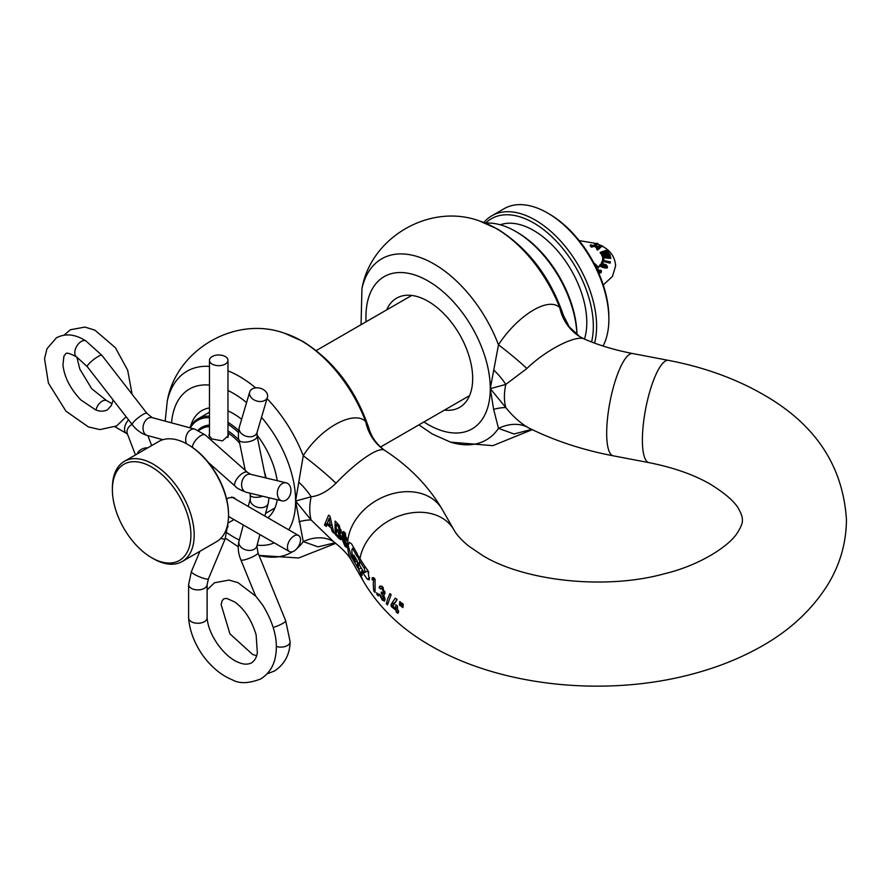 <?xml version="1.0" encoding="UTF-8"?>
<svg xmlns="http://www.w3.org/2000/svg" width="891" height="891" viewBox="0 0 891 891"><rect width="100%" height="100%" fill="white"/><g stroke="black" fill="none" stroke-linecap="round" stroke-linejoin="round"><path stroke-width="1.34" d="M329.937 523.54L330.494 525.835A156.203 90.18 0 0 0 327.309 523.106L329.046 518.651L329.937 523.54M531.649 429.362L514.051 433.995L498.481 428.371L493.647 409.381L490.273 388.654L505.821 407.621C512.392 415.796 519.42 422.234 526.904 426.912L529.521 428.326M585.042 339.438C578.214 333.713 546.996 348.904 526.904 368.495L505.821 384.4L490.273 388.654L498.481 344.817C516.836 316.35 548.065 296.001 559.737 307.618L563.446 315.492C550.293 277.112 528.285 248.266 497.412 228.954L479.235 220.879A104.57 60.376 60 0 1 495.83 228.285A104.57 60.376 60 0 1 559.737 307.618A52.057 47.301 122 0 0 579.718 336.62L569.316 326.93L563.446 315.492M385.001 450.556L384.89 450.49C379.41 445.667 356.489 461.727 335.985 483.234C327.688 491.264 319.412 495.786 311.159 496.788L295.6 501.043L311.159 520.01L333.212 541.36C342.645 548.789 348.86 555.36 351.845 561.085A52.057 40.351 -29.8 0 1 347.59 544.635A52.057 40.351 -29.8 0 1 386.75 495.574A52.057 40.351 -29.8 0 1 442.159 509.307C428.515 486.141 409.459 466.55 385.001 450.556L385.001 450.556C373.529 442.37 370.288 432.67 369.119 428.95L365.655 421.51A52.057 47.446 -57.7 0 0 384.89 450.49M324.458 525.022A156.794 90.526 180 0 1 326.318 526.47L326.908 524.398A156.348 90.269 180 0 1 331.084 527.984L332.22 531.526A156.794 90.526 180 0 1 333.869 533.085L330.015 516.312A156.794 90.526 0 0 0 328.634 515.143L324.458 525.022L327.498 523.262M335.105 534.299A156.794 90.526 180 0 1 339.159 538.632L340.952 539.701L341.253 538.064L339.727 533.275L341.13 531.96L338.847 525.044A156.794 90.526 0 0 0 335.105 521.079L335.105 534.299L336.33 533.598M341.064 532.506L339.727 533.275L340.64 533.397M342.723 537.251L341.999 538.91L344.895 546.016L346.521 547.419L345.819 541.505L346.632 539.924L344.895 532.573L342.935 531.571L342.166 533.442L342.411 537.318M401.028 602.516L400.694 605.98A249.692 144.153 180 0 1 399.424 605.045L399.758 601.57A249.213 143.885 0 0 0 401.028 602.516M403.278 604.131L402.944 607.595A249.692 144.153 180 0 1 401.641 606.671L401.975 603.196A249.213 143.885 0 0 0 403.278 604.131M453.976 529.922C456.326 534.411 461.115 539.712 468.354 545.815L482.766 555.605C524.097 580.899 604.822 590.299 664.318 573.782C698.889 565.651 728.905 546.461 737.369 532.84C741.156 526.815 742.816 522.516 742.348 519.932C742.604 517.682 741.524 514.285 739.107 509.73C735.42 502.324 725.864 493.837 710.439 484.259C694.033 474.725 673.54 467.519 648.971 462.641A52.057 13.354 100.8 0 1 642.389 440.043A52.057 13.354 100.8 0 1 651.399 386.338A52.057 13.354 100.8 0 1 668.506 360.387C703.456 367.047 734.774 378.285 762.496 394.1C815.109 423.793 843.098 465.737 846.45 519.932C846.216 543.187 839.946 564.861 827.616 584.953C811.267 610.858 788.179 631.908 758.341 648.102C738.439 659.006 716.587 667.626 692.786 673.941C606.504 697.274 500.887 686.805 430.709 645.763C401.54 629.191 379.187 607.829 363.662 581.689A52.057 40.351 -29.8 0 1 360.009 571.788A249.202 143.874 0 0 0 362.147 575.352L361.679 570.886A249.792 144.219 0 0 0 367.437 579.25L369.297 579.807L367.872 570.507A249.224 143.885 180 0 1 359.997 558.579A52.057 40.351 -29.8 0 1 402.331 514.909A52.057 40.351 -29.8 0 1 453.976 529.922L442.159 509.307M373.262 584.596L373.496 579.874L372.082 579.807L372.271 577.691L373.741 577.724A249.213 143.885 0 0 0 375.066 579.239L375.066 592.482A249.213 143.885 180 0 1 373.741 590.967L373.262 584.596M381.259 593.083L381.27 592.047A249.836 144.242 0 0 0 381.782 592.537L383.442 592.136L382.094 588.695L380.568 588.996A249.703 144.164 180 0 1 379.132 587.548L379.989 585.988L382.272 586.601L384.945 593.495L383.731 595.244L385.046 599.242L384.578 601.113L382.306 600.088L379.087 594.052A249.692 144.153 0 0 0 380.513 595.5L382.15 598.407L383.542 597.906L381.883 594.319A249.848 144.242 180 0 1 381.27 593.718L381.259 593.083M384.856 592.025L383.085 593.05L384.745 591.39M382.852 587.236L380.568 588.996M387.63 598.997L389.935 593.595A249.19 143.874 0 0 0 391.149 594.631L387.485 604.9A249.19 143.874 180 0 1 386.304 603.842L387.63 598.997M392.14 602.839L395.259 598.117A249.213 143.885 0 0 0 397.119 599.576L392.842 606.17A249.736 144.186 0 0 0 395.849 608.553L395.771 604.789A249.836 144.242 0 0 0 397.453 606.08L397.52 609.856A249.736 144.186 0 0 0 398.477 610.569L398.611 612.284A249.536 144.064 180 0 1 397.664 611.56L397.887 613.387A249.213 143.885 180 0 1 396.217 612.095L395.983 610.268A249.536 144.064 180 0 1 391.227 606.426L391.082 604.711L392.14 602.839M384.845 597.995L383.297 598.886L384.645 597.271M378.074 594.208L378.307 595.968A249.213 143.885 180 0 1 376.926 594.497L376.693 592.749A249.525 144.064 0 0 0 378.074 594.208M386.649 309.912A63.038 36.397 60 0 1 396.584 298.173A63.038 36.397 60 0 1 428.103 301.292A63.038 36.397 60 0 1 469.29 356.845A63.038 36.397 60 0 1 459.633 407.354A63.038 36.397 60 0 1 444.486 410.094M190.585 426.243A63.038 36.397 60 0 1 201.923 410.562A63.038 36.397 60 0 1 209.463 407.922M227.973 410.907A63.038 36.397 60 0 1 233.442 413.68A63.038 36.397 60 0 1 241.628 419.282M335.161 542.753L318.076 546.862L303.241 541.594L295.6 501.043L303.241 455.702C321.662 426.655 354.607 410.083 365.655 421.51A104.57 60.376 60 0 0 301.169 340.674A104.57 60.376 60 0 0 284.574 333.267L302.74 341.342C333.969 360.911 356.088 390.113 369.119 428.95M353.527 547.909L353.237 546.818A46.265 35.863 150.2 0 0 353.237 546.818M348.169 545.648L349.25 542.341L351.511 543.777L357.692 554.558L357.402 556.986L352.869 549.068L351.923 549.613L351.856 552.075L352.881 557.822L355.264 561.965L353.749 555.015L357.202 561.04L357.703 567.767L351.522 556.986L348.169 545.648M354.128 548.344L351.923 549.613M360.009 571.788L358.627 569.382L358.115 562.655L359.407 564.883A52.057 40.351 -29.8 0 1 359.652 560.907L358.327 558.59L358.616 556.162L359.997 558.579M326.908 524.398L328.066 523.73M331.084 527.984L332.12 527.383M332.22 531.526L333.167 530.98M339.159 538.632L341.197 537.451M344.895 546.016L346.677 544.991M341.999 538.91L343.971 537.774M342.166 533.442L344.516 532.083M342.901 537.284L343.614 536.872M373.741 590.967L374.799 590.365M372.082 579.807L374.387 578.482M373.496 579.874L374.911 579.061M376.926 594.497L377.851 593.963M381.27 593.718L382.439 593.038M381.883 594.319L384.923 592.56M382.306 600.088L384.957 598.552M379.132 587.548L381.649 586.1M382.094 588.695L383.375 587.96M386.304 603.842L387.93 602.906M391.227 606.426L393.421 605.156M395.983 610.268L397.497 609.388M396.217 612.095L398.489 610.78M397.664 611.56L398.511 611.07M395.849 608.553L397.442 607.64M396.918 599.42L395.548 601.759M391.082 604.711L395.159 602.361M399.424 605.045L400.839 604.232M401.641 606.671L403.088 605.835M361.679 570.886L362.715 570.296M358.327 558.59L359.585 557.866M359.652 560.907A249.58 144.097 0 0 0 364.163 568.124C365.288 571.276 365.221 572.623 363.962 572.178A249.848 144.253 180 0 1 359.407 564.883M367.983 570.674L364.653 572.59L363.962 572.178M358.627 569.382L361.189 567.901M368.852 572.412A244.011 140.878 180 0 1 367.783 570.786M353.783 557.287L354.729 556.741M355.075 559.537L356.021 558.991M355.264 561.965L357.113 560.896M344.65 544.267L345.719 544.123L344.65 544.267L343.191 540.469L344.394 540.213L345.719 544.123L346.454 543.699M343.191 540.469L346.655 538.921M344.405 538.543L345.585 538.231L344.405 538.543L343.347 534.99L344.65 534.6L345.585 538.231L346.554 537.674M343.347 534.99L345.675 534.021M340.83 535.781L338.591 536.482A156.482 90.347 0 0 0 336.375 534.077L336.141 530.234A156.17 90.158 180 0 1 338.357 532.64L339.683 537.206L340.997 536.449M336.141 530.234L337.232 529.599M338.357 532.64L341.142 531.025M341.019 529.755L338.235 530.713A156.17 90.169 0 0 0 336.152 528.452L336.386 524.521A156.493 90.347 180 0 1 338.469 526.781L339.426 531.392L341.108 530.423M336.386 524.521L337.689 523.763M338.469 526.781L339.649 526.102M329.046 518.651L330.227 517.972M330.494 525.835L331.575 525.211M256.931 434.964A63.038 36.397 60 0 1 277.212 480.683M277.29 499.74A63.038 36.397 60 0 1 267.823 517.76M297.015 548.466A104.57 60.376 60 0 0 303.241 541.594A52.057 36.241 121.1 0 1 333.423 541.528M298.986 521.77A52.057 17.43 146.7 0 1 311.159 520.01A52.057 30.049 -60 0 1 309.756 509.207A52.057 30.049 -60 0 1 311.159 496.788A52.057 32.844 -138.2 0 0 298.986 482.365M267.044 398.6A104.57 60.376 60 0 1 303.241 455.702A52.057 6.137 -141.8 0 1 335.985 483.234M526.904 368.495A52.057 6.437 38.5 0 0 498.481 344.817A104.57 60.376 60 0 0 433.995 263.981A104.57 60.376 60 0 0 361.946 288.595C370.957 237.051 430.086 202.914 479.235 220.879M493.647 409.381A52.057 17.43 -33.3 0 1 505.821 407.621A52.057 30.049 120 0 1 504.417 396.818A52.057 30.049 120 0 1 505.821 384.4A52.057 32.844 41.8 0 0 493.647 369.977M526.904 426.912A52.057 35.974 -58.7 0 0 498.481 428.371A104.57 60.376 60 0 1 450.59 442.148L492.823 445.667L532.239 429.651M188.458 444.843L187.645 444.375L188.458 444.843A56.679 32.722 60 0 1 228.53 514.263L228.53 515.21A57.837 33.39 -120 0 0 187.645 444.375L187.645 444.375A57.837 33.39 -120 0 0 158.721 441.513L124.372 461.338A57.837 33.39 60 0 1 153.285 464.211A57.837 33.39 60 0 1 191.075 515.176A57.837 33.39 60 0 1 182.209 561.519A57.837 33.39 60 0 1 153.285 558.657L151.648 557.71A55.52 32.054 -120 0 0 190.908 535.045A55.52 32.054 -120 0 0 151.648 467.04A55.52 32.054 -120 0 0 112.389 489.705A55.52 32.054 -120 0 0 151.648 557.71L153.285 558.657M182.209 561.519L216.558 541.683A57.837 33.39 -120 0 0 228.53 515.21M238.398 432.469A56.679 32.722 -120 0 0 227.973 424.272M227.973 422.345A57.837 33.39 60 0 1 238.588 430.431M264.326 471.495A57.837 33.39 60 0 1 266.075 477.999M576.911 334.682A86.75 50.085 -120 0 0 515.622 231.404L517.259 232.351A84.445 48.749 60 0 1 576.967 334.715M517.259 232.351L515.622 231.404A86.75 50.085 -120 0 0 485.539 223.14M591.557 341.977A84.445 48.749 -120 0 0 533.62 222.906A84.445 48.749 -120 0 0 485.617 223.129M483.913 222.494A86.75 50.085 60 0 1 491.877 215.767A86.75 50.085 60 0 1 535.257 220.066A86.75 50.085 60 0 1 594.598 343.124M549.157 213.929L547.531 212.982L549.157 213.929A84.445 48.749 60 0 1 608.865 317.352L608.865 319.234A86.75 50.085 -120 0 0 547.531 212.982A86.75 50.085 -120 0 0 547.519 212.982A86.75 50.085 -120 0 0 504.15 208.683L491.877 215.767M603.029 346.02A86.75 50.085 -120 0 0 608.865 319.234M226.693 499.316L228.619 497.791L233.91 497.512L235.514 499.105M227.973 433.16L228.553 435.343L222.483 440.889L211.768 438.94L208.884 435.343L209.463 433.694M209.463 417.701A56.679 32.722 -120 0 0 190.295 427.903M227.973 430.91L228.486 431.222A1.158 0.624 -56.6 0 1 227.973 432.313M189.738 427.758A57.837 33.39 60 0 1 197.98 418.848A57.837 33.39 60 0 1 209.463 416.153M112.389 489.705L112.389 487.822A57.837 33.39 60 0 1 124.372 461.338M596.836 247.33L599.665 246.796M599.097 248.689L600.79 247.219L599.988 246.707L598.262 247.731L596.402 246.595L602.583 246.083L596.068 246.217L595.466 246.662L597.794 248.088L597.382 249.146L600.79 247.197L597.438 249.558L596.636 249.079L597.505 248.255L595.177 246.818L597.505 248.834M594.765 245.404L597.783 243.533L597.148 243.276L594.197 245.092L591.869 245.693L590.432 245.092L591.468 246.284L594.965 245.649L591.39 246.529L590.21 245.638L591.39 247.163L594.965 246.172L598.05 243.811L594.965 246.172M591.468 246.284L591.39 247.163M594.197 245.092L593.517 245.593M594.13 245.081L595.622 243.911M602.895 246.339L596.836 246.796L598.295 247.709L599.988 246.729M602.929 246.484L600.2 246.762M595.177 246.863L596.068 246.217M596.636 249.079L597.438 250.104L599.543 248.455M601.169 272.613L601.425 270.853L600.334 273.08L597.571 270.463M598.373 267.801L599.075 266.788L598.373 267.801L597.46 267.088L598.696 266.609L597.46 267.088M607.228 268.013L607.495 266.609L607.228 267.322L604.098 267.846L607.228 268.013L606.136 264.872L602.873 263.758L600.022 264.705L601.002 265.886L604.254 267.022L607.105 267.122L606.136 264.872M599.888 265.473L600.924 266.721L604.098 267.846M606.749 251.997L601.937 254.926L609.956 254.692L603.697 254.024L608.642 252.376L602.394 251.808L607.172 249.992L600.4 252.298L606.559 252.309L600.523 253.033L600.2 252.398L600.523 253.623L604.822 252.743M604.577 251.54L607.629 251.318L607.629 250.727L602.271 251.596M605.78 253.701L608.831 253.278L608.831 252.688L603.575 253.812M601.859 255.873L610.179 255.684L610.179 255.104L601.859 255.294L601.859 255.873L601.937 254.926M602.65 259.827L602.639 256.775L602.65 260.384L603.808 260.049L602.65 260.317M603.797 257.8L610.736 258.412L610.736 257.833L603.786 257.254L603.808 259.571L603.497 256.998L610.602 257.009L602.795 256.731L602.806 259.437L603.508 259.259M610.068 263.168L610.368 261.843L610.068 263.168L603.341 261.553L602.383 263.736L601.258 263.892L602.606 260.361L601.47 262.979L603.107 260.718L610.19 261.765L602.606 260.361M600.523 253.033L600.523 253.623M609.689 254.213L610.179 255.104M602.494 251.741L608.831 252.688M607.172 249.992L607.629 250.727M603.497 256.998L603.808 259.571M610.602 257.009L610.736 257.833M610.068 262.589L603.33 261.018L602.383 263.68M602.383 263.246L601.258 263.335M604.254 267.022L600.924 266.197L600.022 264.705M601.002 265.886L600.924 266.721M607.495 266.621L606.192 264.839L602.94 263.725L599.888 264.839M598.373 267.322L597.449 267.166M596.981 269.216L600.4 272.078L601.024 271.733L600.334 273.08M600.334 272.49L597.226 269.728M600.322 271.131L600.579 270.062L601.425 270.897M597.816 269.115L600.334 271.087L600.579 270.062L600.534 271.365L596.669 268.547M601.024 271.733L600.579 270.062M606.47 266.676L604.51 266.621L600.657 264.694L602.617 264.137L605.757 265.195L606.192 266.765L605.602 265.485L602.539 264.972L605.602 266.019L605.757 265.195M602.617 264.137L600.924 265.362M598.139 266.565L597.571 266.932M602.717 246.15L602.049 245.805M591.201 244.992L591.98 245.626L594.041 245.103L597.104 243.254M126.154 416.765L116.61 425.943L99.915 429.585L88.387 426.912L65.979 411.197L48.404 383.085L44.55 358.717L46.978 348.737L56.445 337.789C65.566 333.089 75.445 334.181 86.082 341.064A9.255 5.346 120 0 0 85.937 340.975A9.255 5.346 120 0 0 81.315 341.431A9.255 5.346 120 0 0 75.323 349.406A9.255 5.346 120 0 0 76.492 356.879A9.255 5.346 120 0 0 76.682 357.001L87.296 366.691L132.224 424.595C136.479 430.119 141.524 433.75 147.371 435.51L162.93 439.697M282.324 483.557A9.255 6.627 103.5 0 0 277.357 493.035A9.255 6.627 103.5 0 0 281.99 500.865A9.255 6.627 103.5 0 0 285.989 500.174A9.255 6.627 103.5 0 0 290.945 490.707A9.255 6.627 103.5 0 0 286.323 482.866A9.255 6.627 103.5 0 0 282.324 483.557M112.099 403.768L106.797 400.705A9.255 5.346 120 0 0 106.608 400.605A9.255 5.346 120 0 0 102.164 401.162A9.255 5.346 120 0 0 95.938 409.994M300.512 539.768A9.255 5.346 120 0 0 298.596 535.524A9.255 5.346 120 0 0 291.468 538.008A9.255 5.346 120 0 0 287.425 547.319A9.255 5.346 120 0 0 289.341 551.551A9.255 5.346 120 0 0 296.469 549.079A9.255 5.346 120 0 0 300.512 539.768M276.299 646.409A9.255 5.346 0 0 0 287.425 645.541A9.255 5.346 0 0 0 290.132 641.921A9.255 5.346 0 0 0 290.132 641.765L285.677 620.737L257.989 552.865L256.864 546.06L259.927 534.567M264.85 400.393A9.255 6.627 16.5 0 0 267.434 397.275A9.255 6.627 16.5 0 0 262.968 389.356A9.255 6.627 16.5 0 0 252.287 388.91A9.255 6.627 16.5 0 0 249.692 392.029A9.255 6.627 16.5 0 0 254.158 399.959A9.255 6.627 16.5 0 0 264.85 400.393M207.113 617.92L207.113 584.552A9.255 5.346 0 0 1 201.399 589.486A9.255 5.346 0 0 1 191.32 588.327A9.255 5.346 0 0 1 188.614 584.552L188.614 617.92A9.255 5.346 0 0 0 188.614 618.087A9.255 5.346 0 0 0 191.32 621.695A9.255 5.346 0 0 0 204.407 621.695A9.255 5.346 0 0 0 207.113 617.92A9.255 5.346 0 0 0 207.113 617.686C208.115 635.138 224.977 658.126 239.835 662.893C244.011 664.552 247.91 664.563 251.507 662.904C254.748 660.61 256.686 657.235 257.343 652.791L256.118 634.826C251.607 619.969 244.457 609.01 234.667 601.926L226.726 598.418L223.764 598.785L222.104 600.846L221.113 604.588L229.934 633.846L252.599 654.428L256.619 655.709M212.181 364.096A9.255 5.346 -0 0 0 222.26 365.254A9.255 5.346 -0 0 0 227.973 360.32A9.255 5.346 -0 0 0 225.267 356.545A9.255 5.346 -0 0 0 215.177 355.386A9.255 5.346 -0 0 0 209.463 360.32A9.255 5.346 -0 0 0 212.181 364.096M188.614 618.087C190.017 637.009 200.598 654.551 210.131 664.196C216.981 671.435 224.454 676.67 232.54 679.911C239.467 683.854 248.867 683.531 260.762 678.931C271.677 672.014 274.628 661.79 275.531 656.066C278.293 640.662 274.016 623.678 262.7 605.1L255.973 596.38L238.097 582.703L229.065 580.074L214.508 582.759L207.113 589.82M668.506 360.387L632.81 353.571A52.057 13.354 100.8 0 0 615.703 379.51A52.057 13.354 100.8 0 0 606.682 433.226A52.057 13.354 100.8 0 0 613.275 455.824C582.814 450.011 554.881 440.833 529.466 428.293M366.09 321.785A87.908 50.754 60 0 1 428.103 280.988A87.908 50.754 60 0 1 490.273 388.654A87.908 50.754 60 0 1 428.103 424.539A87.908 50.754 60 0 1 423.927 421.966M261.509 417.311A87.908 50.754 60 0 1 295.6 501.043A87.908 50.754 60 0 1 288.751 529.844M274.272 542.853A87.908 50.754 60 0 1 257.098 545.192M239.323 540.002A87.908 50.754 60 0 1 233.442 536.928A87.908 50.754 60 0 1 227.127 532.907M292.604 551.718A104.57 60.376 60 0 1 259.036 555.416L298.674 557.978L335.751 543.343M171.54 422.857A87.908 50.754 60 0 1 209.463 385.09M227.973 390.492A87.908 50.754 60 0 1 233.442 393.377A87.908 50.754 60 0 1 246.573 402.576M165.18 421.142L167.274 400.983A104.57 60.376 60 0 1 209.463 366.401M227.973 370.834A104.57 60.376 60 0 1 239.334 376.37A104.57 60.376 60 0 1 255.594 387.852M367.437 579.25L369.72 577.936M364.163 568.124L365.555 567.322M351.522 556.986L352.335 556.519M500.252 224.788A75.189 43.414 60 0 1 533.62 230.457A75.189 43.414 60 0 1 584.485 339.092M239.679 443.228A47.423 27.376 -120 0 0 227.973 432.848M198.058 430.275A48.582 28.044 60 0 1 209.463 425.096M228.486 431.222A48.582 28.044 60 0 1 239.055 440.154M209.463 426.6A47.423 27.376 -120 0 0 201.555 428.805L198.582 430.52M87.296 366.691A9.255 1.749 142.2 0 1 90.336 362.359A9.255 1.749 142.2 0 1 98.043 356.567A9.255 1.749 142.2 0 1 101.919 355.342L146.848 413.257A9.255 1.749 142.2 0 0 142.972 414.482A9.255 1.749 142.2 0 0 135.265 420.274A9.255 1.749 142.2 0 0 132.224 424.595M146.848 413.257L152.183 417.634A9.255 6.538 105.1 0 0 148.095 418.302A9.255 6.538 105.1 0 0 143.028 427.669A9.255 6.538 105.1 0 0 147.371 435.51M152.183 417.634L194.851 429.139A9.255 6.538 105.1 0 0 190.763 429.796A9.255 6.538 105.1 0 0 186.509 443.74M194.851 429.139L205.32 435.031A9.255 3.787 131.5 0 0 200.876 435.632A9.255 3.787 131.5 0 0 192.434 447.371M205.32 435.031L247.498 472.375A9.255 3.787 131.5 0 0 243.054 472.976A9.255 3.787 131.5 0 0 236.171 480.004A9.255 3.787 131.5 0 0 235.235 486.23C236.304 487.867 239.969 489.883 246.239 492.266L281.99 500.865M247.498 472.375L250.56 474.268A9.255 6.627 103.5 0 0 246.573 474.959A9.255 6.627 103.5 0 0 241.606 484.437A9.255 6.627 103.5 0 0 246.239 492.266M128.56 419.873A9.255 5.346 120 0 0 124.528 429.184A9.255 5.346 120 0 0 126.444 433.416L127.558 434.273M132.057 424.383A9.255 7.373 159 0 0 127.012 431.812A9.255 7.373 159 0 0 127.413 433.962L135.454 454.945M147.683 447.883A9.255 7.373 159 0 0 137.091 453.998M255.572 595.934L240.86 559.86A9.255 1.749 -22.2 0 0 246.128 559.392A9.255 1.749 -22.2 0 0 254.993 555.616A9.255 1.749 -22.2 0 0 257.989 552.865M240.86 559.86C238.198 553.422 237.574 547.241 238.977 541.294A9.255 6.538 14.9 0 0 243.599 548.979A9.255 6.538 14.9 0 0 254.247 549.268A9.255 6.538 14.9 0 0 256.864 546.06M248.255 506.467L250.36 498.592A9.255 6.538 14.9 0 0 254.982 506.277A9.255 6.538 14.9 0 0 265.618 506.567A9.255 6.538 14.9 0 0 268.247 503.359L268.993 497.735M250.36 498.592L250.237 495.04A9.255 3.787 -11.5 0 0 262.633 496.209M245.203 470.337L238.988 439.842A9.255 3.787 -11.5 0 0 244.847 442.136A9.255 3.787 -11.5 0 0 254.381 439.697A9.255 3.787 -11.5 0 0 257.12 436.145L257.009 432.547L267.434 397.275M238.988 439.842C238.109 438.094 238.198 433.917 239.267 427.29A9.255 6.627 16.5 0 0 243.733 435.22A9.255 6.627 16.5 0 0 254.414 435.666A9.255 6.627 16.5 0 0 257.009 432.547M273.225 627.42A9.255 1.749 -22.2 0 0 282.681 623.477A9.255 1.749 -22.2 0 0 285.677 620.737M188.614 584.552L191.376 571.666A9.255 1.637 22.7 0 0 194.394 574.361A9.255 1.637 22.7 0 0 203.237 578.203A9.255 1.637 22.7 0 0 208.449 578.816L225.2 538.799L227.973 523.073M220.756 538.42A9.255 1.637 22.7 0 0 225.2 538.799M226.47 528.831A9.255 5.346 -0 0 0 227.973 525.913M632.81 353.571C614.757 350.074 598.54 345.196 584.151 338.948L579.718 336.62M418.893 424.873L432.425 434.073L450.59 442.148M361.055 324.692L361.946 288.595M225.445 538.209L238.231 546.74M167.274 400.983C176.295 349.439 235.424 315.303 284.574 333.267M648.971 462.641L613.275 455.824M352.246 548.656L353.794 547.765M363.662 581.689L351.845 561.085M345.552 544.969L346.588 544.379M343.414 539.578L344.65 538.866M345.307 539.155L346.621 538.387M343.681 534.054L345.251 533.141M227.907 523.117L233.988 519.598M265.574 513.383L274.907 508.004M380.502 447.037L469.568 395.615M197.98 418.848L209.463 412.21M316.272 350.542L411.731 295.433M593.606 262.555L597.115 265.874L596.09 267.356M602.862 246.529C610.836 251.017 615.091 257.466 615.625 265.874L612.462 276.388L603.274 284.975M579.172 240.592L596.257 243.51M598.05 244.19L601.18 245.615M599.621 265.384L599.621 265.997M600.779 265.24L606.337 266.888M600.634 270.051L601.403 270.808M600.389 271.076L596.636 268.481M598.886 266.598L598.117 266.509M601.28 263.168L602.516 260.35L610.324 261.787M610.736 257.722L610.736 257.065M602.684 256.719L610.703 257.009M603.797 253.957L609.745 254.202M609.756 254.213L610.135 254.882M601.581 254.626L606.693 252.186M607.573 250.527L607.217 249.97L600.233 252.342M600.69 247.063L599.999 246.64L598.273 247.62M596.747 246.696L598.284 247.62M596.68 248.968L597.56 248.177M595.233 246.74L602.06 245.738M597.126 243.265L597.872 243.555M590.254 245.047L591.357 244.902M208.338 462.429L235.235 486.23M147.873 435.643L151.682 445.578M231.727 496.922L298.596 535.524M106.608 400.605L91.728 388.754L79.789 369.063L76.893 357.124M113.146 400.003L111.308 405.528L107.354 409.905C103.746 411.564 99.859 411.564 95.671 409.905L80.725 399.859C70.122 388.521 64.197 376.848 62.96 364.842L63.907 356.2L65.7 353.816C66.38 352.368 69.977 353.393 76.492 356.879M64.174 335.127L70.344 329.759L84.912 327.086L94.869 330.138L115.418 347.724L127.647 370.133L132.135 394.29M228.519 516.446L289.341 551.551M126.444 433.416L114.984 426.8M101.919 355.342L85.937 340.975M250.56 474.268L286.323 482.866M264.861 516.045L268.247 503.359M265.629 477.899L257.12 436.145M227.973 437.537L227.973 360.32M267.111 673.874L274.673 670.901C284.652 664.107 289.809 654.44 290.132 641.921M209.463 437.002L209.463 360.32M191.376 571.666L199.907 551.295M207.113 584.552L208.449 578.816M239.267 427.29L249.692 392.029M250.237 495.04L249.848 493.135M238.977 541.294L243.321 524.988"/></g></svg>
